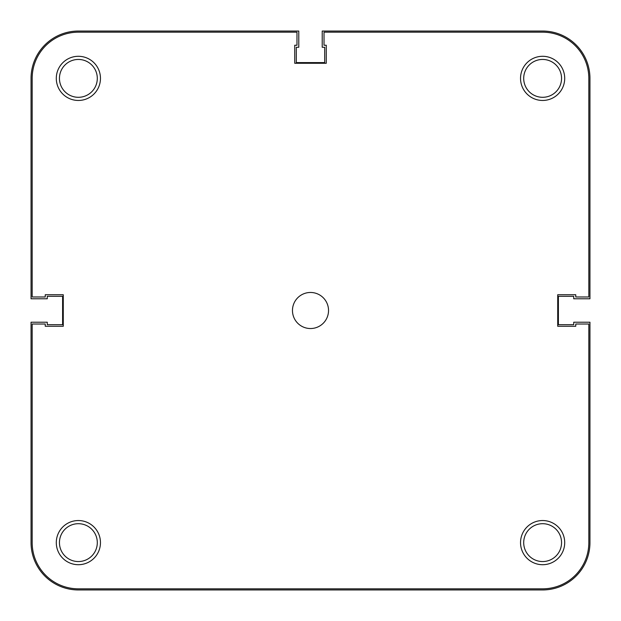 <?xml version="1.0" encoding="UTF-8"?>
<svg xmlns="http://www.w3.org/2000/svg" width="621" height="621" viewBox="0 0 621 621"><rect width="100%" height="100%" fill="white"/><g stroke="black" fill="none" stroke-linecap="round" stroke-linejoin="round"><path stroke-width="0.93" d="M589.95 542.622A47.328 47.328 0 0 1 542.622 589.95L78.378 589.95A47.328 47.328 0 0 1 31.05 542.622L31.05 322.221L47.274 322.221L47.274 324.698L62.605 324.698L62.605 296.302L47.274 296.302L47.274 298.779L31.05 298.779L31.05 78.378A47.328 47.328 0 0 1 78.378 31.05L298.779 31.05L298.779 47.274L296.302 47.274L296.302 62.605L324.698 62.605L324.698 47.274L322.221 47.274L322.221 31.05L542.622 31.05A47.328 47.328 0 0 1 589.95 78.378L589.95 298.779L573.726 298.779L573.726 296.302L558.395 296.302L558.395 324.698L573.726 324.698L573.726 322.221L589.95 322.221L589.95 542.622M520.538 542.622A22.084 22.084 0 0 1 542.622 520.538A22.084 22.084 0 0 1 564.706 542.622A22.084 22.084 0 0 1 542.622 564.706A22.084 22.084 0 0 1 520.538 542.622M561.555 542.622A18.933 18.933 0 0 0 542.622 523.697A18.933 18.933 0 0 0 523.697 542.622A18.933 18.933 0 0 0 542.622 561.555A18.933 18.933 0 0 0 561.555 542.622M56.294 542.622A22.084 22.084 0 0 1 78.378 520.538A22.084 22.084 0 0 1 100.462 542.622A22.084 22.084 0 0 1 78.378 564.706A22.084 22.084 0 0 1 56.294 542.622M97.303 542.622A18.933 18.933 0 0 0 78.378 523.697A18.933 18.933 0 0 0 59.445 542.622A18.933 18.933 0 0 0 78.378 561.555A18.933 18.933 0 0 0 97.303 542.622M520.538 78.378A22.084 22.084 0 0 1 542.622 56.294A22.084 22.084 0 0 1 564.706 78.378A22.084 22.084 0 0 1 542.622 100.462A22.084 22.084 0 0 1 520.538 78.378M561.555 78.378A18.933 18.933 0 0 0 542.622 59.445A18.933 18.933 0 0 0 523.697 78.378A18.933 18.933 0 0 0 542.622 97.303A18.933 18.933 0 0 0 561.555 78.378M56.294 78.378A22.084 22.084 0 0 1 78.378 56.294A22.084 22.084 0 0 1 100.462 78.378A22.084 22.084 0 0 1 78.378 100.462A22.084 22.084 0 0 1 56.294 78.378M97.303 78.378A18.933 18.933 0 0 0 78.378 59.445A18.933 18.933 0 0 0 59.445 78.378A18.933 18.933 0 0 0 78.378 97.303A18.933 18.933 0 0 0 97.303 78.378M292.468 310.5A18.032 18.032 0 0 1 310.5 292.468A18.032 18.032 0 0 1 328.532 310.5A18.032 18.032 0 0 1 310.5 328.532A18.032 18.032 0 0 1 292.468 310.5M588.824 296.978L588.824 78.378A46.202 46.202 0 0 0 542.622 32.176L324.022 32.176L324.022 45.248L326.273 45.248L326.273 63.28L294.727 63.28L294.727 45.248L296.978 45.248L296.978 32.176L78.378 32.176A46.202 46.202 0 0 0 32.176 78.378L32.176 296.978L45.248 296.978L45.248 294.727L63.28 294.727L63.28 326.273L45.248 326.273L45.248 324.022L32.176 324.022L32.176 542.622A46.202 46.202 0 0 0 78.378 588.824L542.622 588.824A46.202 46.202 0 0 0 588.824 542.622L588.824 324.022L575.752 324.022L575.752 326.273L557.72 326.273L557.72 294.727L575.752 294.727L575.752 296.978L588.824 296.978"/></g></svg>
